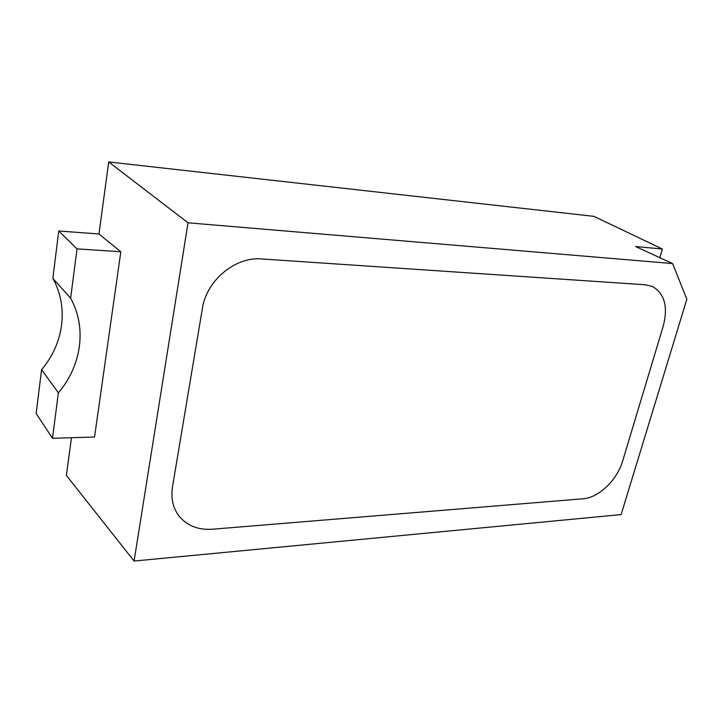 <?xml version="1.0" encoding="UTF-8"?>
<svg xmlns="http://www.w3.org/2000/svg" width="723" height="723" viewBox="0 0 723 723"><rect width="100%" height="100%" fill="white"/><g stroke="black" fill="none" stroke-linecap="round" stroke-linejoin="round"><path stroke-width="1.08" d="M261.563 258.951C235.499 256.439 206.398 280.479 202.368 308.531L172.508 486.796C170.773 498.192 172.924 507.917 178.97 515.969C187.031 525.738 198.183 530.158 212.426 529.218L583.036 498.78C598.716 497.813 617.234 479.964 622.711 460.822L663.226 326.145C668.215 306.805 664.636 293.592 652.498 286.498L645.576 284.799L261.563 258.951C235.499 256.439 206.398 280.479 202.368 308.531L172.508 486.796C170.773 498.192 172.924 507.917 178.97 515.969C187.031 525.738 198.183 530.158 212.426 529.218L583.036 498.78C598.716 497.813 617.234 479.964 622.711 460.822L663.226 326.145C668.215 306.805 664.636 293.592 652.498 286.498L645.576 284.799L261.563 258.951M134.08 561.048L188.025 222.801L672.598 263.561L686.85 299.25L621.129 514.577L134.08 561.048L66.371 475.4L71.46 437.713M98.97 233.99L120.822 251.767L94.541 437.026L52.508 438.283L58.382 392.842C81.572 365.594 87.013 327.79 70.637 298.192L52.86 278.436L58.726 230.989L98.97 233.99L108.703 161.952L593.954 216.358L662.367 249.028L659.828 257.677M188.025 222.801L108.703 161.952M662.367 249.028L635.589 246.516L672.598 263.561M52.508 438.283L36.15 413.529L41.573 369.661C63.832 343.588 68.857 307.121 52.86 278.436M58.382 392.842L41.573 369.661M70.637 298.192L77.018 248.866L58.726 230.989M77.018 248.866L120.822 251.767"/></g></svg>
